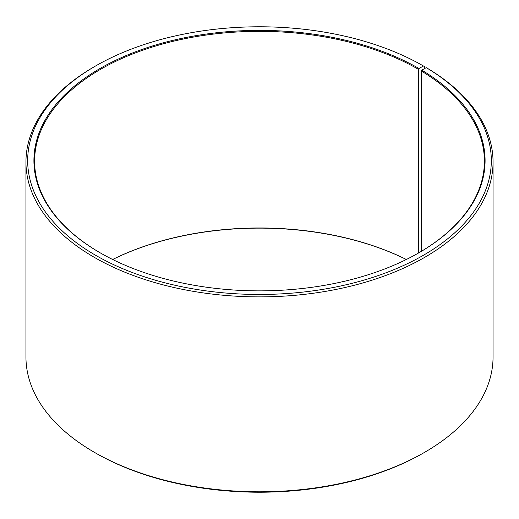 <?xml version="1.0" encoding="UTF-8"?>
<svg xmlns="http://www.w3.org/2000/svg" width="519" height="519" viewBox="0 0 519 519"><rect width="100%" height="100%" fill="white"/><g stroke="black" fill="none" stroke-linecap="round" stroke-linejoin="round"><path stroke-width="0.78" d="M426.255 67.652A231.818 133.837 180 0 1 421.506 256.354A231.818 133.837 180 0 1 94.627 254.712A231.818 133.837 180 0 1 95.574 65.984L94.354 66.692A233.55 134.836 180 0 0 25.95 162.032A233.55 134.836 180 0 0 259.5 296.874A233.55 134.836 180 0 0 493.05 162.032A233.55 134.836 180 0 0 427.5 68.365L426.255 67.652L421.778 70.149L421.279 70.986L421.279 251.384M421.279 70.986A224.902 129.847 180 0 1 484.402 161.188A224.902 129.847 180 0 1 418.775 252.857M100.225 252.857A224.902 129.847 180 0 1 34.598 161.188A224.902 129.847 180 0 1 173.437 41.228A224.902 129.847 180 0 1 418.528 69.371L418.528 253M112.629 259.481A224.902 129.847 180 0 1 406.371 259.481M112.662 259.5A225.59 130.243 180 0 1 406.338 259.5M493.05 162.032L493.05 356.968A233.55 134.836 180 0 1 424.646 452.309L423.426 453.016A231.818 133.837 180 0 1 95.574 453.016L94.354 452.309A233.55 134.836 180 0 1 25.95 356.968L25.95 162.032M424.646 452.309A233.55 134.836 180 0 1 94.354 452.309M424.646 68.547L424.646 66.692L423.42 65.984L419.015 68.527L418.528 69.371M95.574 65.984A231.818 133.837 180 0 1 423.42 65.984M421.778 70.149A225.59 130.243 180 0 1 419.021 252.714A225.59 130.243 180 0 1 99.979 252.714A225.59 130.243 180 0 1 99.985 68.527A225.59 130.243 180 0 1 419.015 68.527"/></g></svg>
